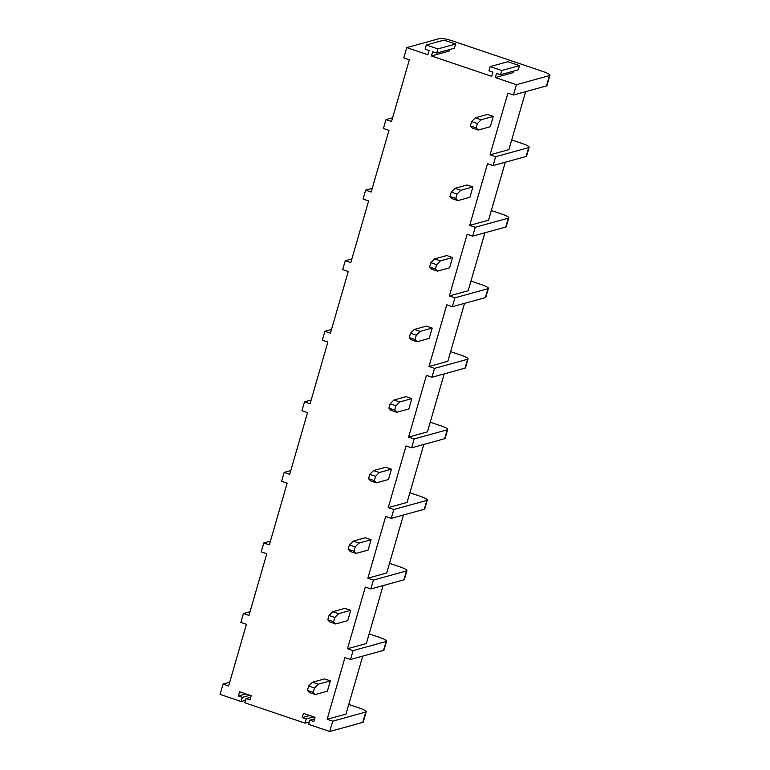 <?xml version="1.0" encoding="UTF-8"?>
<svg xmlns="http://www.w3.org/2000/svg" width="770" height="770" viewBox="0 0 770 770"><rect width="100%" height="100%" fill="white"/><g stroke="black" fill="none" stroke-linecap="round" stroke-linejoin="round"><path stroke-width="1.16" d="M513.446 95.018L546.469 85.913L549.453 75.595L516.42 84.7L513.446 95.018L507.882 93.141L490.076 154.818L508.912 149.621L525.65 91.649M245.457 700.363L241.183 701.547L220.076 694.405L223.059 684.087L229.691 682.259M362.757 722.395L365.74 712.067A10.385 1.733 16.1 0 0 366.212 711.74L363.238 722.058A10.385 1.733 -163.9 0 1 362.757 722.395L329.733 731.5L332.707 721.182L327.144 719.296L345.99 714.098L362.718 656.136M314.612 718.843L309.838 720.162L308.635 724.358L329.733 731.5M309.319 721.971L305.045 723.146L244.764 702.76L245.977 698.563L249.981 699.911L251.193 695.714L239.605 691.797L238.392 695.993L242.386 697.351L241.183 701.547M350.514 659.495L383.537 650.39L386.107 641.506L353.074 650.621L350.514 659.495L344.95 657.619L327.144 719.296M516.42 84.7L495.322 77.558L496.534 73.362L500.538 74.719L501.742 70.513L490.153 66.595L488.94 70.792L492.944 72.149L491.732 76.346L431.46 55.96L432.673 51.763L436.667 53.111L437.88 48.914L426.291 44.997L425.079 49.193L429.083 50.551L427.87 54.747L406.762 47.605L403.788 57.933L409.351 59.81L391.545 121.487L385.982 119.61L383.422 128.494L388.985 130.371L371.178 192.048L365.615 190.171L363.055 199.045L368.618 200.931L350.812 262.608L345.249 260.732L342.689 269.606L348.252 271.492L330.445 333.169L324.882 331.293L322.322 340.167L327.885 342.053L310.089 403.73L304.516 401.853L301.956 410.728L307.519 412.614L289.722 474.291L284.149 472.405L281.589 481.289L287.152 483.175L269.356 544.852L263.792 542.966L261.222 551.849L266.786 553.726L248.989 615.413L243.426 613.526L250.058 611.698M243.426 613.526L240.856 622.41L246.419 624.287L228.623 685.974L223.059 684.087M309.838 720.162L313.842 721.519L315.055 717.313L303.467 713.395L302.254 717.592L306.258 718.949L305.045 723.146M490.076 154.818L495.639 156.705L493.079 165.579L487.516 163.702L469.71 225.379L475.273 227.256L472.713 236.14L467.149 234.263L449.343 295.94L454.906 297.817L452.346 306.701L446.783 304.814L428.977 366.501L434.54 368.378L431.98 377.262L426.416 375.375L408.61 437.062L414.173 438.939L411.613 447.822L406.05 445.936L388.244 507.623L393.807 509.499L391.247 518.383L385.683 516.497L367.877 578.174L373.44 580.06L370.88 588.944L365.317 587.058L347.511 648.735L353.074 650.621M327.799 619.812L329.839 622.006L335.633 623.96L347.742 620.63L350.716 610.312L344.922 608.348L332.823 611.688L329.04 615.49L327.799 619.812L333.593 621.765L334.844 617.444L329.04 615.49M368.532 478.69L370.572 480.884L376.366 482.848L388.475 479.508L391.449 469.19L385.655 467.226L373.556 470.566L369.773 474.368L368.532 478.69L374.326 480.653L375.567 476.322L369.773 474.368M409.265 337.568L411.305 339.762L417.099 341.726L429.208 338.386L432.182 328.068L426.387 326.105L414.289 329.445L410.506 333.246L409.265 337.568L415.059 339.531L416.3 335.21L410.506 333.246M449.988 196.446L452.038 198.641L457.832 200.604L469.931 197.264L472.915 186.946L467.12 184.983L455.022 188.323L451.239 192.125L449.988 196.446L455.792 198.41L457.034 194.088L451.239 192.125M493.281 116.386L487.487 114.432L475.388 117.762L481.183 119.725L493.281 116.386L490.298 126.703L478.199 130.043L476.158 127.849L477.4 123.527L471.606 121.564L470.355 125.885L476.158 127.849M429.631 267.007L431.672 269.202L437.466 271.165L449.565 267.825L452.548 257.507L446.754 255.544L434.655 258.884L430.873 262.686L429.631 267.007L435.425 268.971L436.667 264.649L430.873 262.686M388.898 408.129L390.939 410.323L396.733 412.287L408.841 408.947L411.815 398.629L406.021 396.666L393.922 400.005L390.14 403.807L388.898 408.129L394.692 410.092L395.934 405.761L390.14 403.807M348.165 549.251L350.206 551.445L356 553.409L368.108 550.069L371.082 539.751L365.288 537.787L353.189 541.127L349.407 544.929L348.165 549.251L353.959 551.214L355.211 546.883L349.407 544.929M307.432 690.372L309.473 692.567L315.276 694.521L327.375 691.191L330.349 680.863L324.555 678.909L312.456 682.249L308.674 686.041L307.432 690.372L313.226 692.326L314.478 688.005L308.674 686.041M365.74 712.067L332.707 721.182M386.107 641.506A10.385 1.733 16.1 0 0 386.579 641.179A10.385 1.733 16.1 0 0 379.677 637.444L369.138 633.883M366.212 711.74A10.385 1.733 16.1 0 0 359.311 708.005L348.772 704.444M370.88 588.944L403.904 579.829L406.473 570.955L373.44 580.06M263.792 542.966L270.424 541.137M347.511 648.735L366.356 643.537L383.085 585.575M406.473 570.955A10.385 1.733 16.1 0 0 406.945 570.618A10.385 1.733 16.1 0 0 400.044 566.884L389.505 563.322M391.247 518.383L424.27 509.268L426.84 500.394L393.807 509.499M284.149 472.405L290.791 470.576M367.877 578.174L386.723 572.986L403.451 515.014M426.84 500.394A10.385 1.733 16.1 0 0 427.311 500.057A10.385 1.733 16.1 0 0 420.41 496.332L409.871 492.762M411.613 447.822L444.637 438.708L447.206 429.833L414.173 438.939M304.516 401.853L311.157 400.015M388.244 507.623L407.089 502.425L423.818 444.454M447.206 429.833A10.385 1.733 16.1 0 0 447.678 429.496A10.385 1.733 16.1 0 0 440.777 425.772L430.238 422.201M431.98 377.262L465.003 368.147L467.573 359.272L434.54 368.378M324.882 331.293L331.524 329.464M408.61 437.062L427.456 431.864L444.184 373.893M467.573 359.272A10.385 1.733 16.1 0 0 468.044 358.936A10.385 1.733 16.1 0 0 461.143 355.211L450.604 351.64M452.346 306.701L485.369 297.595L487.939 288.712L454.906 297.817M345.249 260.732L351.89 258.903M428.977 366.501L447.822 361.303L464.551 303.332M487.939 288.712A10.385 1.733 16.1 0 0 488.411 288.375A10.385 1.733 16.1 0 0 481.51 284.65L470.971 281.089M472.713 236.14L505.736 227.035L508.296 218.151L475.273 227.256M365.615 190.171L372.257 188.342M449.343 295.94L468.179 290.742L484.917 232.771M508.296 218.151A10.385 1.733 16.1 0 0 508.778 217.814A10.385 1.733 16.1 0 0 501.876 214.089L491.337 210.528M493.079 165.579L526.103 156.474L528.663 147.59L495.639 156.705M385.982 119.61L392.623 117.781M469.71 225.379L488.546 220.181L505.284 162.21M528.663 147.59A10.385 1.733 16.1 0 0 529.144 147.253A10.385 1.733 16.1 0 0 522.243 143.528L511.704 139.967M549.453 75.595A10.385 1.733 16.1 0 0 549.924 75.258A10.385 1.733 16.1 0 0 543.023 71.523L452.375 40.868A10.385 1.733 16.1 0 0 439.795 38.5L406.762 47.605M478.199 130.043L472.405 128.08L470.355 125.885M475.388 117.762L471.606 121.564M481.183 119.725L477.4 123.527M513.475 71.148L513.032 72.678L495.322 77.558M449.613 49.54L449.17 51.07L431.46 55.96M455.022 188.323L460.816 190.286L457.034 194.088M457.832 200.604L455.792 198.41M460.816 190.286L472.915 186.946M434.655 258.884L440.45 260.847L436.667 264.649M437.466 271.165L435.425 268.971M440.45 260.847L452.548 257.507M414.289 329.445L420.083 331.408L416.3 335.21M417.099 341.726L415.059 339.531M420.083 331.408L432.182 328.068M393.922 400.005L399.717 401.969L395.934 405.761M396.733 412.287L394.692 410.092M399.717 401.969L411.815 398.629M373.556 470.566L379.35 472.52L375.567 476.322M376.366 482.848L374.326 480.653M379.35 472.52L391.449 469.19M353.189 541.127L358.984 543.081L355.211 546.883M356 553.409L353.959 551.214M358.984 543.081L371.082 539.751M332.823 611.688L338.617 613.642L334.844 617.444M335.633 623.96L333.593 621.765M338.617 613.642L350.716 610.312M312.456 682.249L318.251 684.203L314.478 688.005M315.276 694.521L313.226 692.326M318.251 684.203L330.349 680.863M549.924 75.258L546.941 85.576A10.385 1.733 -163.9 0 1 546.469 85.913M529.144 147.253L526.574 156.137A10.385 1.733 -163.9 0 1 526.103 156.474M508.778 217.814L506.208 226.698A10.385 1.733 -163.9 0 1 505.736 227.035M488.411 288.375L485.851 297.258A10.385 1.733 -163.9 0 1 485.369 297.595M468.044 358.936L465.484 367.819A10.385 1.733 -163.9 0 1 465.003 368.147M447.678 429.496L445.118 438.38A10.385 1.733 -163.9 0 1 444.637 438.708M427.311 500.057L424.751 508.932A10.385 1.733 -163.9 0 1 424.27 509.268M406.945 570.618L404.385 579.492A10.385 1.733 -163.9 0 1 403.904 579.829M386.579 641.179L384.018 650.053A10.385 1.733 -163.9 0 1 383.537 650.39M309.761 715.523L302.254 717.592M313.765 716.88L306.258 718.949M245.899 693.924L238.392 695.993M249.894 695.272L242.386 697.351M250.75 697.245L245.977 698.563M436.667 53.111L454.387 48.231L455.599 44.025L437.88 48.914M455.599 44.025L444.001 40.107L426.291 44.997M501.742 70.513L519.461 65.633L518.249 69.829L500.538 74.719M519.461 65.633L507.873 61.706L490.153 66.595"/></g></svg>
